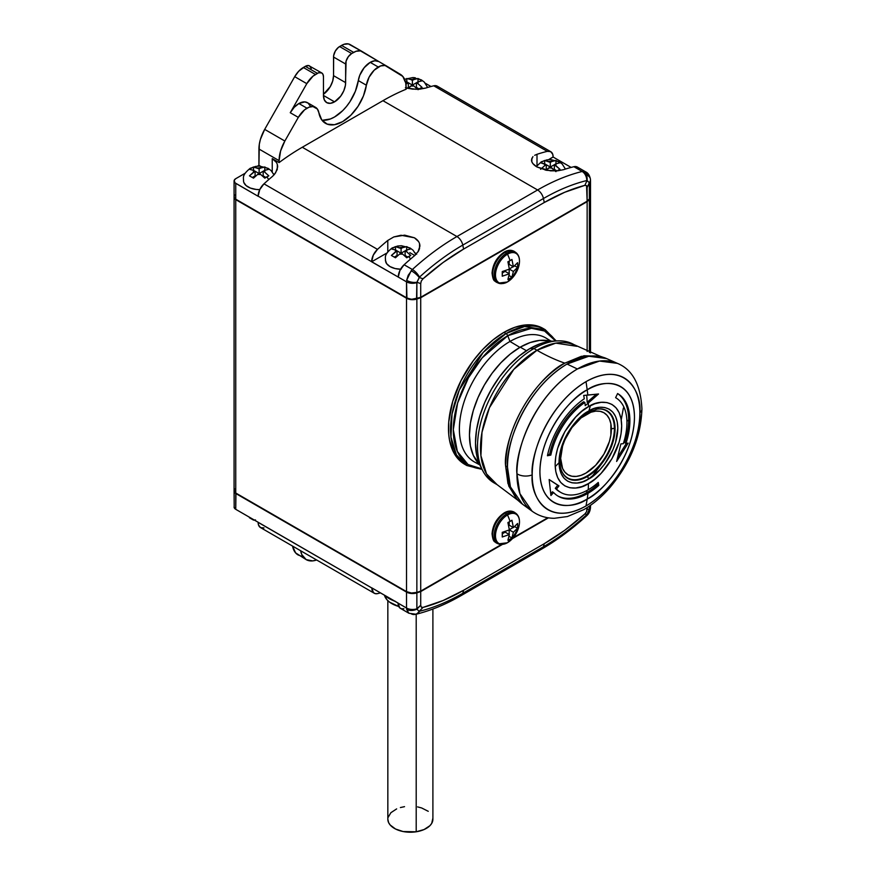 <?xml version="1.0" encoding="UTF-8"?>
<svg xmlns="http://www.w3.org/2000/svg" width="876" height="876" viewBox="0 0 876 876"><rect width="100%" height="100%" fill="white"/><g stroke="black" fill="none" stroke-linecap="round" stroke-linejoin="round"><path stroke-width="1.31" d="M243.835 182.526A15.68 9.056 0 0 0 259.756 189.599L258.124 196.158L371.654 261.705A11.41 6.581 -60 0 1 377.49 249.375L263.972 183.84A11.41 6.581 120 0 0 258.124 196.158L406.53 281.842A8.552 4.938 0 0 0 416.856 282.62L419.451 277.155A8.552 3.384 -132.3 0 0 412.377 269.512L411.162 270.75A8.552 2.573 39.7 0 1 419.155 277.462A8.552 2.573 -140.3 0 0 411.162 270.75L406.639 280.309A8.552 4.303 9.5 0 0 416.888 282.247A8.552 4.303 -170.5 0 1 406.639 280.309L408.183 275.327L412.377 269.512A8.552 3.384 47.7 0 1 419.451 277.155A222.143 128.257 -60 0 1 462.78 245.094L543.438 198.524A8.552 4.938 -120 0 0 537.601 189.972L456.944 236.542A8.552 4.938 60 0 1 462.78 245.094A8.552 4.938 -120 0 0 456.944 236.542L537.601 189.972A8.552 4.938 60 0 1 543.438 198.524A222.143 128.257 -60 0 1 586.778 180.544L589.351 182.679A8.552 5.869 -6.5 0 0 590.435 179.23A8.552 5.869 173.5 0 1 589.351 182.679L587.084 180.511A8.552 6.362 -90.3 0 0 583.394 171.313A8.552 6.362 89.7 0 1 587.084 180.511L586.778 180.544A8.552 6.11 -103.8 0 0 582.168 171.488A8.552 6.11 76.2 0 1 586.778 180.544A222.143 128.257 120 0 0 543.438 198.524L462.78 245.094A222.143 128.257 120 0 0 419.451 277.155L416.888 282.247L420.71 283.605L421.29 281.021L423.02 278.787L419.155 277.462L423.02 278.787A217.85 125.772 -60 0 1 463.601 249.08L462.78 245.094L463.601 249.08L544.259 202.509L543.438 198.524L544.259 202.509A217.85 125.772 -60 0 1 584.84 185.362L587.084 180.511L584.84 185.362L586.559 185.613L587.139 187.519L589.373 183.029A8.552 4.938 0 0 0 590.512 180.533M268.636 179.679A10.074 5.814 -120 0 0 266.797 176.81L264.782 178.156L260.61 174.412A5.705 3.296 180 0 1 257.654 174.412L253.493 178.156L249.452 175.835L253.624 172.09A5.705 3.296 180 0 1 253.624 170.382L249.452 169.309L251.478 167.962A10.074 5.814 -120 0 0 250.12 168.378A10.074 5.814 60 0 1 251.478 167.962L253.493 166.987L257.654 168.061L264.782 166.987L268.812 169.309L264.64 170.382L264.64 172.09L268.812 175.835L264.782 178.156L260.61 174.412L257.654 174.412L253.493 178.156L249.452 175.835L255.102 171.236L255.102 175.89L252.452 177.423L255.102 175.89L255.102 171.236L253.493 170.305L253.493 166.987L253.591 170.36L249.452 169.309L253.493 166.987L259.132 168.904L260.61 168.061L259.132 168.904L257.654 168.061A5.705 3.296 180 0 1 260.61 168.061L264.782 166.987L264.782 170.305L259.132 173.568L255.102 171.236L253.624 172.09L253.624 170.382L259.132 173.568L257.654 174.412L259.132 173.568L260.61 174.412L259.132 173.568L259.132 168.904L259.132 173.568L263.172 171.236L264.64 172.09L263.172 171.236L264.64 170.382A5.705 3.296 180 0 1 264.64 172.09L268.812 175.835L266.797 176.81A10.074 5.814 60 0 1 268.636 179.679M385.79 262.154A15.68 9.056 0 0 0 400.562 269.228M410.494 259.11A10.074 5.814 -120 0 0 408.753 256.438L406.738 257.785L402.566 254.051A5.705 3.296 180 0 1 399.609 254.051L395.448 257.785L391.408 255.464L395.58 251.719A5.705 3.296 180 0 1 395.58 250.01L391.408 248.937L393.433 247.59A10.074 5.814 -120 0 0 392.076 248.007A10.074 5.814 60 0 1 393.433 247.59L395.448 246.616L399.609 247.689L406.738 246.616L410.767 248.937L406.595 250.01L406.595 251.719L410.767 255.464L406.738 257.785L402.566 254.051L399.609 254.051L395.448 257.785L391.408 255.464L397.058 250.864L397.058 255.518L394.408 257.051L397.058 255.518L397.058 250.864L395.448 249.934L395.448 246.616L395.547 249.999L391.408 248.937L395.448 246.616L401.088 248.532L402.566 247.689L401.088 248.532L399.609 247.689A5.705 3.296 180 0 1 402.566 247.689L406.738 246.616L406.628 249.999L406.738 246.616L410.767 248.937L406.595 250.01L401.088 253.197L397.058 250.864L395.58 251.719L395.58 250.01L401.088 253.197L399.609 254.051L401.088 253.197L402.566 254.051L401.088 253.197L401.088 248.532L401.088 253.197L405.128 250.864L406.595 251.719L405.128 250.864L406.595 250.01A5.705 3.296 180 0 1 406.595 251.719L410.767 255.464L408.753 256.438A10.074 5.814 60 0 1 410.494 259.11M420.611 89.089A10.074 5.814 -120 0 0 420.042 88.334L418.027 89.681L413.855 85.936A5.705 3.296 180 0 1 410.91 85.936L407.833 88.399L412.388 85.092L408.347 82.76L408.347 87.414L406.979 88.213L408.347 87.414L408.347 82.76L404.701 80.975L406.869 81.906L406.738 78.511L410.91 79.574L418.027 78.511L420.053 79.486L422.057 80.833L417.896 81.906L417.896 83.614L422.057 87.359L418.027 89.681L413.855 85.936L410.91 85.936L412.388 85.092L413.855 85.936L412.388 85.092L412.388 80.428L413.855 79.574L412.388 80.428L410.91 79.574L412.388 80.428L412.388 85.092L408.347 82.76L406.869 83.614A5.705 3.296 180 0 1 406.869 81.906L406.738 78.511L410.91 79.574A5.705 3.296 180 0 1 413.855 79.574L418.027 78.511L418.027 81.829L412.388 85.092L416.418 82.76L417.896 83.614L416.418 82.76L417.896 81.906A5.705 3.296 180 0 1 417.896 83.614L422.057 87.359L420.042 88.334A10.074 5.814 60 0 1 420.611 89.089M405.938 84.206L408.347 82.76L406.869 81.906L406.869 83.614L405.938 84.206M557.968 170.294L559.983 169.309L557.968 170.294M555.953 171.641L551.781 167.896A5.705 3.296 180 0 1 548.825 167.896L545.912 170.185L550.303 167.042L546.274 164.721L546.274 169.375L545.146 170.021L546.274 169.375L546.274 164.721L540.623 162.794L542.638 161.447A10.074 5.814 -120 0 0 541.28 161.863A10.074 5.814 60 0 1 542.638 161.447L544.664 160.461L548.825 161.534L555.953 160.461L559.983 162.794L555.811 163.867L555.811 165.564L559.983 169.309L554.344 164.721L548.825 167.896L551.781 167.896L550.303 167.042L555.953 171.641M540.623 169.309L544.795 165.564A5.705 3.296 180 0 1 544.795 163.867L540.623 162.794L542.638 161.447L544.664 160.461L544.664 163.79L544.664 160.461L550.303 162.389L551.781 161.534L550.303 162.389L548.825 161.534A5.705 3.296 180 0 1 551.781 161.534L555.953 160.461L555.953 163.79L554.344 164.721L555.811 165.564A5.705 3.296 180 0 0 555.811 163.867L554.344 164.721L554.344 169.375L554.344 164.721L550.303 167.042L550.303 162.389L550.303 167.042L546.274 164.721L544.795 165.564L546.274 164.721L544.795 163.867L544.795 165.564L540.623 169.309M586.427 172.419L587.916 175.649A8.552 5.869 173.5 0 1 590.435 179.23C589.701 175.43 588.114 172.966 585.672 171.86L577.383 167.075A11.41 6.581 120 0 0 573.9 166.714A228.483 131.915 120 0 0 563.618 169.659L557.585 170.831L550.413 170.831L536.999 166.998L532.893 163.593L531.831 161.753L531.863 158.173M585.694 171.871L582.168 171.488L573.9 166.714A228.483 131.915 120 0 0 563.618 169.659L563.399 169.736M334.544 101.857A15.68 9.056 -60 0 1 326.704 102.623A15.68 9.056 -60 0 1 323.463 95.451L334.544 101.857L340.709 96.141L343.775 90.841L345.429 85.268L346.097 61.079L348.33 56.655L351.692 53.535L356.05 51.29L360.463 50.896L378.804 61.539L362.303 51.607A17.115 9.877 -60 0 0 362.215 51.553A17.115 9.877 -60 0 0 353.663 52.396L341.563 45.421L353.663 52.396L351.692 53.535L339.592 46.548L351.692 53.535A8.552 4.938 -60 0 0 345.637 64.014L333.537 57.028L345.637 64.014L345.637 82.64A15.68 9.056 -60 0 1 334.544 101.857L323.463 95.451L324.306 99.864L326.704 102.623L330.307 103.324L334.544 101.857M315.524 107.332L307.454 102.678A17.115 9.877 120 0 0 298.902 103.521L306.961 108.186A17.115 9.877 -60 0 1 315.524 107.332A17.115 9.877 -60 0 1 318.853 112.665L321.788 119.957L327.197 124.14L334.424 124.721L342.615 121.644L350.805 115.26L358.032 106.335L363.441 95.911L366.376 85.224A17.115 9.877 -60 0 1 378.268 67.014A17.115 9.877 -60 0 1 386.82 66.171A17.115 9.877 -60 0 1 386.907 66.226L400.376 74.34A28.514 16.469 -60 0 1 406.135 87.304L406.135 89.232A228.483 131.915 120 0 0 382.943 100.685L302.286 147.256L456.944 236.542A228.483 131.915 120 0 0 412.377 269.512L404.11 264.749A11.41 6.581 120 0 0 398.262 277.068L371.654 261.804L373.275 255.157L377.49 249.375A228.483 131.915 -60 0 1 387.783 240.44L393.817 236.936L404.679 235.151L414.403 237.779L418.498 241.491M386.721 66.116L378.848 61.572A17.115 9.877 120 0 0 378.75 61.517A17.115 9.877 120 0 0 370.198 62.36L378.268 67.014L370.198 62.36L364.208 67.66L359.784 75.227L355.371 91.257L349.973 101.671L346.535 106.401L342.746 110.606L334.544 116.99L330.394 118.972L322.565 120.242M495.685 542.518A17.805 10.282 -60 0 1 493.812 528.064A17.805 10.282 -60 0 1 505.244 512.997A17.805 10.282 120 0 0 493.473 529.192A17.805 10.282 120 0 0 496.911 543.24L498.389 543.897A17.63 10.184 -60 0 1 494.973 529.98A17.63 10.184 -60 0 1 506.635 513.949A1.708 0.986 60 0 1 507.489 514.979A16.973 9.8 -60 0 1 518.986 526.169A16.973 9.8 -60 0 1 513.15 537.787A16.973 9.8 -60 0 1 507.489 542.693A27.725 16.009 -120 0 0 510.029 539.145A25.524 14.739 180 0 1 507.905 540.251L509.361 534.568L502.255 536.988L502.255 532.334L509.361 529.914L507.905 522.556A25.524 14.739 0 0 0 510.029 521.45A27.725 16.009 -120 0 0 507.489 514.979A16.973 9.8 120 0 0 495.488 535.762A16.973 9.8 120 0 0 507.489 542.693A16.973 9.8 120 0 0 511.792 539.288L518.691 527.33A16.973 9.8 120 0 0 507.489 514.979A27.725 16.009 60 0 1 510.029 521.45A25.524 14.739 0 0 0 511.934 520.224L513.402 527.593L517.585 523.487L517.694 525.874L517.585 528.14L513.402 532.247L511.934 537.919A25.524 14.739 180 0 1 510.029 539.145A27.725 16.009 60 0 1 507.489 542.693A1.708 0.986 60 0 1 507.39 542.77A1.708 0.986 -120 0 0 507.489 542.693A16.973 9.8 -60 0 1 495.488 535.762A16.973 9.8 -60 0 1 507.489 514.979A1.708 0.986 -120 0 0 506.635 513.949A17.63 10.184 120 0 0 495.312 528.863A17.63 10.184 120 0 0 497.174 543.175A17.63 10.184 120 0 0 502.43 544.325M515.307 512.986A17.805 10.282 120 0 0 514.683 512.471A17.805 10.282 120 0 0 505.244 512.997A1.708 0.986 -120 0 0 504.28 512.854A1.708 0.986 60 0 1 505.244 512.997L506.635 513.949L505.244 512.997A17.805 10.282 -60 0 1 513.632 511.858M495.685 281.733A17.805 10.282 -60 0 1 493.812 267.289A17.805 10.282 -60 0 1 505.244 252.222A17.805 10.282 120 0 0 493.473 268.417A17.805 10.282 120 0 0 496.911 282.466L498.389 283.123A17.63 10.184 -60 0 1 494.973 269.206A17.63 10.184 -60 0 1 506.635 253.164A1.708 0.986 60 0 1 507.489 254.193A16.973 9.8 -60 0 1 518.986 265.395A16.973 9.8 -60 0 1 513.15 277.002A16.973 9.8 -60 0 1 507.489 281.919A27.725 16.009 -120 0 0 510.029 278.371A25.524 14.739 180 0 1 507.905 279.466L509.361 273.794L502.255 276.214L502.255 271.549L509.361 269.14L507.905 261.771A25.524 14.739 0 0 0 510.029 260.676A27.725 16.009 -120 0 0 507.489 254.193A16.973 9.8 120 0 0 495.488 274.987A16.973 9.8 120 0 0 507.489 281.919A16.973 9.8 120 0 0 511.792 278.513L518.691 266.556A16.973 9.8 120 0 0 507.489 254.193A27.725 16.009 60 0 1 510.029 260.676A25.524 14.739 0 0 0 511.934 259.449L513.402 266.808L517.585 262.701L517.694 265.099L517.585 267.366L513.402 271.472L511.934 277.144A25.524 14.739 180 0 1 510.029 278.371A27.725 16.009 60 0 1 507.489 281.919A1.708 0.986 60 0 1 507.39 281.984A1.708 0.986 -120 0 0 507.489 281.919A16.973 9.8 -60 0 1 495.488 274.987A16.973 9.8 -60 0 1 507.489 254.193A1.708 0.986 -120 0 0 506.635 253.164A17.63 10.184 120 0 0 495.312 268.089A17.63 10.184 120 0 0 497.174 282.4A17.63 10.184 120 0 0 502.43 283.539M515.307 252.211A17.805 10.282 120 0 0 514.683 251.686A17.805 10.282 120 0 0 505.244 252.222A1.708 0.986 -120 0 0 504.28 252.069A1.708 0.986 60 0 1 505.244 252.222L506.635 253.164L505.244 252.222A17.805 10.282 -60 0 1 513.632 251.084M573.9 344.586L600.312 356.291L581.379 356.313L564.823 363.146C520.979 389.393 503.207 447.11 505.583 465.747A28.514 16.469 0 0 0 507.489 467.215C505.091 448.479 522.961 390.444 567.046 364.055A84.227 48.629 120 0 0 507.489 467.215A28.514 16.469 180 0 1 505.583 465.747L507.949 483.508L517.398 499.911L522.403 504.127L510.423 486.859L507.489 467.215A84.227 48.629 120 0 0 522.403 504.127L532.071 511.179A85.509 49.363 -60 0 1 516.928 473.708A85.509 49.363 -60 0 1 577.393 368.982C532.641 395.777 514.497 454.688 516.928 473.708A11.41 6.581 0 0 0 532.203 474.869C530.046 457.94 546.197 405.489 586.033 381.64A76.124 43.953 120 0 0 532.203 474.869A76.124 43.953 120 0 0 586.033 505.945L587.194 499.057A66.861 38.599 -60 0 1 539.912 471.759A66.861 38.599 -60 0 1 587.194 389.864C573.364 395.656 540.558 430.981 539.912 471.759C540.558 511.792 573.364 509.23 587.194 499.057A114.066 65.853 -120 0 0 587.949 493.33L586.734 492.63A59.316 34.241 120 0 1 557.694 495.904A59.316 34.241 120 0 0 586.734 492.63A112.358 64.868 -120 0 0 586.92 490.494A112.358 64.868 60 0 1 586.734 492.63A59.316 34.241 120 0 0 597.585 484.713L598.801 485.413A59.316 34.241 -60 0 1 587.949 493.33L586.734 492.63A59.316 34.241 120 0 0 597.585 484.713L598.801 485.413A114.066 46.57 48.4 0 0 598.253 482.457A54.75 31.613 -60 0 1 588.234 489.761A114.066 65.853 -120 0 0 588.42 483.585C578.686 490.746 555.603 492.553 555.143 464.379C555.603 435.679 578.686 410.822 588.42 406.749L581.927 411.238L575.685 417.02L564.889 431.583L557.673 448.216L555.778 456.516L555.143 464.379L555.778 471.507L557.673 477.617L560.75 482.479L564.889 485.917L569.937 487.779L575.685 488.009L581.927 486.596L588.42 483.585L594.903 479.095L601.144 473.314L611.941 458.75L619.157 442.128L621.051 433.817L621.686 425.955L621.051 418.827L619.157 412.716L616.08 407.855L611.941 404.416L606.904 402.555L601.144 402.325L594.903 403.737L588.42 406.749A114.066 65.853 -120 0 0 588.354 402.993L598.549 393.981L583.69 395.448A114.066 59.864 -124.2 0 1 584.292 398.766A59.316 34.241 -60 0 0 547.434 455.75A114.066 46.57 -168.4 0 0 550.84 455.082A54.75 31.613 -60 0 1 584.861 402.478A54.75 31.613 120 0 0 550.84 455.082L549.624 454.381A54.75 31.613 -60 0 1 583.646 401.777A54.75 31.613 120 0 0 549.624 454.381A112.358 45.87 11.6 0 1 547.642 454.786A112.358 45.87 11.6 0 0 549.624 454.381L550.84 455.082A114.066 46.57 -168.4 0 1 547.434 455.75A59.316 34.241 -60 0 1 584.292 398.766A114.066 59.864 -124.2 0 0 583.69 395.448L587.818 395.098A114.066 65.853 -120 0 0 587.194 389.864A114.066 65.853 60 0 1 587.818 395.098L598.549 393.981L588.354 402.993A114.066 65.853 60 0 1 588.42 406.749C598.144 399.587 621.237 397.781 621.686 425.955C621.237 454.655 598.144 479.511 588.42 483.585A114.066 65.853 60 0 1 588.234 489.761A54.75 31.613 120 0 0 598.253 482.457A114.066 46.57 48.4 0 1 598.801 485.413A59.316 34.241 -60 0 1 587.949 493.33A114.066 65.853 60 0 1 587.194 499.057C601.024 493.265 633.819 457.94 634.465 417.162C633.819 377.129 601.024 379.691 587.194 389.864L586.033 381.64C625.88 359.488 642.031 393.291 639.863 412.716A76.124 43.953 120 0 0 586.033 381.64L587.194 389.864A66.861 38.599 -60 0 1 634.465 417.162A66.861 38.599 -60 0 1 587.194 499.057L586.033 505.945A76.124 43.953 120 0 0 639.863 412.716A11.41 6.581 0 0 0 641.922 408.895A11.41 6.581 180 0 1 639.863 412.716C642.031 429.645 625.88 482.096 586.033 505.945C546.197 528.108 530.046 494.305 532.203 474.869A11.41 6.581 180 0 1 516.928 473.708L519.917 493.648L532.071 511.179C538.62 515.865 546.033 518.231 554.3 518.296L567.462 516.533L583.821 509.613C593.085 504.204 601.735 496.922 609.751 487.757C630.26 463.316 640.991 437.047 641.922 408.939C640.663 384.739 632.483 369.552 617.416 363.365L599.48 361.054L577.393 368.982L567.046 364.055L577.393 368.982A85.509 49.363 -60 0 1 617.416 363.365L606.466 358.525A84.227 48.629 120 0 0 567.046 364.055L588.803 356.247L606.466 358.525L600.312 356.291L583.996 355.755L564.823 363.146A199.619 115.249 60 0 1 536.955 350.269A199.619 115.249 -120 0 0 564.823 363.146C547.489 370.395 506.394 414.655 505.583 465.747L508.77 486.049L517.398 499.911L497.031 484.603L486.53 473.883L480.913 455.695L481.997 432.251L489.421 407.734L513.785 369.398L536.955 350.269A79.847 46.099 -60 0 1 576.879 346.305L555.778 343.129L536.955 350.269L533.977 348.538L536.955 350.269A79.847 46.099 -60 0 0 484.8 420.622A79.847 46.099 -60 0 0 497.031 484.603L494.053 482.884A79.847 46.099 120 0 1 481.811 418.903A79.847 46.099 120 0 1 533.977 348.538A79.847 46.099 -60 0 1 557.202 340.906A79.847 46.099 -60 0 1 575.357 345.494A79.847 46.099 120 0 0 573.9 344.586A79.847 46.099 120 0 0 533.977 348.538L529.936 348.538L533.977 348.538A79.847 46.099 -60 0 0 482.512 470.27L480.322 465.923A76.989 44.457 120 0 0 481.461 468.014M621.226 419.856L623.383 408.019L621.226 419.856M588.924 410.932L590.391 405.676M559.03 462.725L555.198 466.623M557.202 340.906L552.34 341.18A76.989 44.457 120 0 0 529.936 348.538L540.558 343.611L550.774 341.301A71.865 41.49 120 0 0 520.256 347.148L526.421 350.707L520.256 347.148L510.347 353.992L500.82 362.839L492.027 373.329L484.329 385.079L478.011 397.616L473.314 410.472L470.423 423.141L469.448 435.153L470.423 446.037L473.314 455.378L479.654 464.543A71.865 41.49 120 0 1 474.792 405.862A71.865 41.49 120 0 1 520.256 347.148L530.177 342.549L539.704 340.381L552.471 341.169M616.627 461.455L620.898 443.88A114.066 31.854 18.1 0 0 623.318 443.694A54.75 31.613 120 0 0 615.609 397.649A114.066 93.13 -60 0 0 617.602 393.532A59.316 34.241 -60 0 1 625.957 443.42A114.066 31.854 18.1 0 0 628.169 443.114L616.627 461.455L620.898 443.88A114.066 31.854 18.1 0 0 623.318 443.694A54.75 31.613 -60 0 0 615.609 397.649A114.066 93.13 -60 0 0 617.602 393.532A59.316 34.241 -60 0 1 625.957 443.42L624.741 442.719A59.316 34.241 120 0 0 628.672 419.976A59.316 34.241 120 0 0 617.58 393.576A59.316 34.241 120 0 1 628.672 419.976A112.358 64.868 180 0 1 626.92 421.203A112.358 64.868 0 0 0 628.672 419.976A59.316 34.241 120 0 1 624.741 442.719L625.957 443.42A114.066 31.854 18.1 0 0 628.169 443.114L616.627 461.455M556.523 489.016L555.307 488.315A54.75 31.613 120 0 0 559.644 491.775A54.75 31.613 120 0 0 560.257 492.115A54.75 31.613 -60 0 1 555.307 488.315A112.358 90.348 -43 0 0 557.76 485.195L549.164 479.621L557.76 485.195A112.358 90.348 -43 0 1 555.307 488.315L556.523 489.016A54.75 31.613 120 0 0 588.234 489.761A54.75 31.613 -60 0 1 560.859 492.476A54.75 31.613 -60 0 1 556.523 489.016A114.066 91.717 137 0 0 558.976 485.884A114.066 91.717 137 0 1 556.523 489.016M587.139 402.292A112.358 64.868 -120 0 0 586.679 395.207A112.358 64.868 60 0 1 587.139 402.292L596.271 394.244L587.139 402.292M597.585 484.713A112.358 45.87 -131.6 0 0 597.333 483.256A112.358 45.87 -131.6 0 1 597.585 484.713M588.42 479.106C597.016 475.504 617.405 453.549 617.81 428.2C617.405 403.31 597.016 404.898 588.42 411.227A2.847 1.643 60 0 1 587.829 412.53A2.847 1.643 60 0 1 587.413 412.662A2.847 1.643 -120 0 0 587.829 412.53A2.847 1.643 -120 0 0 588.42 411.227C579.813 414.83 559.425 436.785 559.019 462.134C559.425 487.023 579.813 485.435 588.42 479.106A2.847 1.643 -120 0 0 587.413 476.511A2.847 1.643 60 0 1 588.42 479.106L582.682 481.767L577.164 483.015L572.083 482.818L567.626 481.165L563.98 478.132L561.264 473.839L559.589 468.43L559.019 462.134L559.589 455.191L561.264 447.855L567.626 433.171L577.164 420.305L582.682 415.191L588.42 411.227L594.147 408.566L599.666 407.318L604.747 407.515L609.203 409.169L612.861 412.202L615.576 416.505L617.241 421.904L617.81 428.2L615.576 442.479L612.861 449.914L604.747 463.962L599.666 470.029L588.42 479.106M600.399 408.906A39.102 22.579 -60 0 1 614.229 436.828A39.102 22.579 -60 0 1 587.413 476.511A39.102 22.579 -60 0 1 561.582 470.894A39.102 22.579 -60 0 1 587.413 412.662M561.483 470.653A38.763 22.382 120 0 0 586.997 475.996L587.413 476.511L586.997 475.996A38.763 22.382 -60 0 1 562.797 473.182M551.245 341.257L546.186 338.18A71.536 41.303 120 0 0 509.974 341.465L519.862 347.378L509.974 341.465A71.536 41.303 -60 0 1 550.029 341.082M614.404 428.517A2.847 1.643 0 0 0 611.349 429.141A35.839 20.695 120 0 0 586.011 414.512A35.839 20.695 120 0 0 560.662 458.411L562.589 468.496L564.932 472.208L568.086 474.814L571.929 476.237L576.309 476.413L581.062 475.339L586.011 473.04L595.713 465.222L603.925 454.129L609.422 441.46L610.868 435.131L610.868 423.721L609.422 419.056L607.079 415.355L603.925 412.738L600.093 411.315L595.713 411.14L590.95 412.224L581.062 417.929L571.929 427.576L564.932 439.686L562.589 446.092L560.662 458.411A35.839 20.695 120 0 0 586.011 473.04A35.839 20.695 120 0 0 611.349 429.141A2.847 1.643 180 0 1 614.404 428.517A38.763 22.382 -60 0 1 586.997 475.996A38.763 22.382 120 0 0 614.404 428.517A38.763 22.382 120 0 0 597.027 409.103A38.763 22.382 -60 0 1 614.404 428.517M507.751 335.727L509.974 341.465L507.751 335.727L531.491 328.314L544.533 331.008L555.625 341.027A76.989 44.457 120 0 0 507.751 335.727A2.847 1.643 -120 0 0 506 333.559A2.847 1.643 60 0 1 507.751 335.727A76.989 44.457 120 0 0 454.983 413.603A76.989 44.457 120 0 0 481.789 468.846L468.058 464.543L457.349 451.469L453.308 429.656L457.59 403.113L468.441 377.797L482.216 357.813L507.751 335.727M556.26 340.961L545.211 329.672L524.483 326.551L506 333.559A78.424 45.278 -60 0 1 545.211 329.672L543.142 328.478A78.424 45.278 120 0 0 503.93 332.354L506 333.559L503.93 332.354L493.111 339.833L482.709 349.48L473.117 360.934L461.061 380.512L452.695 401.46L448.742 421.969L448.742 434.529L449.541 440.278L452.695 450.472L455.027 454.808L461.061 461.761L464.718 464.302A78.424 45.278 120 0 0 465.769 464.882M432.843 818.37L431.704 823.407L429.875 825.729L424.083 829.539L416.199 831.784L416.199 614.207L416.199 831.784A22.524 13.009 0 0 0 432.897 819.224L432.897 609.017M590.446 196.323L590.347 197.921L587.139 201.655L420.71 297.741L411.468 299.647L406.53 298.245L235.743 199.64L234.505 198.578L234.188 196.673M419.56 243.747L419.527 248.664L418.454 251.16L414.403 255.814A228.483 131.915 120 0 0 404.11 264.749L399.894 270.531L398.262 277.068L406.53 281.842L406.935 298.015L236.148 199.41L406.935 298.015L411.534 299.318L420.36 297.479L586.69 201.458L420.36 297.479L416.571 298.749L416.856 282.62A8.552 4.938 180 0 1 406.53 281.842L406.53 297.774L235.743 199.18L235.743 183.347A5.705 3.296 180 0 1 234.078 181.014A5.705 3.296 180 0 1 235.743 178.682L234.188 180.368L235.031 182.843L258.124 196.268L235.743 183.347L235.743 199.18A5.705 3.296 180 0 1 235.743 194.516M234.089 197.078A5.705 3.296 180 0 0 234.078 197.319A5.705 3.296 180 0 0 235.743 199.64L235.743 493.013L234.078 490.691A5.705 3.296 0 0 0 235.743 493.013L406.53 591.618L406.53 298.245L406.53 591.618L235.743 493.013L235.743 199.64L406.53 298.245A8.552 4.938 180 0 0 416.856 299.034L416.856 592.406L411.468 593.019L406.53 591.618A8.552 4.938 0 0 0 416.856 592.406L420.71 591.114L416.856 592.406L416.856 299.034L420.71 297.741L420.71 591.114L501.411 544.533L420.71 591.114L420.71 297.741L587.139 201.655L587.139 351.517L587.139 201.655L589.373 199.432L589.373 352.47L589.373 199.432A8.552 4.938 180 0 0 590.512 196.958L590.512 352.929M547.807 517.738L513.216 537.711L547.807 517.738M496.911 282.466C494.841 280.331 493.276 282.718 492.049 273.038C492.849 264.059 496.922 257.073 504.28 252.069A1.708 0.986 60 0 0 503.93 252.857L501.707 254.39M499.572 256.372L497.601 258.727M495.882 261.355L493.407 267.038L492.542 272.567M543.142 328.478L534.732 325.368L525.151 324.985L514.749 327.339L503.93 332.354A78.424 45.278 120 0 0 452.695 401.46A78.424 45.278 120 0 0 464.718 464.302L466.798 465.506A78.424 45.278 -60 0 1 454.775 402.664A78.424 45.278 -60 0 1 506 333.559L483.234 352.349L459.32 389.995L452.027 414.074L450.965 437.102L456.473 454.972L466.798 465.506L482.085 469.426M496.911 543.24C494.841 541.105 493.276 543.492 492.049 533.812C492.849 524.833 496.922 517.847 504.28 512.854A1.708 0.986 60 0 0 503.93 513.632L501.707 515.165M499.572 517.147L494.458 524.943L492.542 533.353M234.078 197.319L234.078 490.691L235.031 488.863M419.155 611.338L416.888 609.17A8.552 5.442 169.4 0 1 406.639 609.444L408.928 613.266L406.639 609.444A8.552 5.442 -10.6 0 0 416.888 609.17L419.155 611.338A8.552 6.778 86.4 0 1 414.326 614.514A8.552 6.778 -93.6 0 0 419.155 611.338L423.02 607.407L419.155 611.338M414.326 614.514A8.552 6.778 86.4 0 1 411.162 613.78M416.1 614.229A8.552 6.11 -103.8 0 0 419.451 611.284A222.143 128.257 120 0 0 462.78 593.304L463.601 590.271A217.85 125.772 -60 0 1 423.02 607.407L421.29 607.167L420.71 605.25L416.856 608.809A8.552 4.938 180 0 1 406.53 608.021L406.639 609.444L406.53 608.021L398.065 603.137A11.41 6.581 120 0 0 400.431 608.36L408.928 613.266L416.089 614.24C430.97 610.55 446.015 604.32 461.214 595.538A8.552 4.938 60 0 0 462.78 593.304L543.438 546.744A222.143 128.257 120 0 0 586.778 514.683A8.552 3.384 47.7 0 1 586.23 516.172A8.552 3.384 -132.3 0 0 586.778 514.683L586.778 514.683A222.143 128.257 -60 0 1 543.438 546.744L544.259 543.7L543.438 546.744A8.552 4.938 60 0 1 541.861 548.978A8.552 4.938 -120 0 0 543.438 546.744L462.78 593.304A222.143 128.257 -60 0 1 419.451 611.284A8.552 6.11 76.2 0 1 416.1 614.229M586.986 515.449A8.552 2.146 -136.3 0 0 587.084 514.376A8.552 2.146 43.7 0 1 586.986 515.449M590.512 506.722A8.552 4.938 180 0 1 589.373 509.208L587.084 514.376L589.351 509.602A8.552 3.876 5.3 0 0 590.457 507.894A8.552 3.876 -174.7 0 1 589.351 509.602L587.139 509.175L586.559 511.759L584.84 513.993L587.084 514.376L584.84 513.993A217.85 125.772 -60 0 1 544.259 543.7L463.601 590.271L462.78 593.304A8.552 4.938 -120 0 1 461.203 595.549M316.641 559.983L312.721 560.892L306.173 559.622L301.804 554.596L300.632 550.741A28.514 16.469 -60 0 0 306.173 559.622A28.514 16.469 -60 0 0 316.641 559.983M306.173 559.622L295.606 552.887L292.562 546.087A28.514 16.469 120 0 0 298.114 554.968L301.169 556.096M374.216 593.227A11.41 6.581 -60 0 0 377.698 593.589A228.483 131.915 -60 0 0 380.469 592.866A228.483 131.915 -60 0 1 377.698 593.589L375.344 593.665L373.472 592.669L371.851 588.004L258.124 522.348A11.41 6.581 120 0 0 260.49 527.571L374.216 593.227A11.41 6.581 -60 0 1 371.851 588.004L235.743 509.317L235.743 493.484A5.705 3.296 180 0 1 234.078 491.151A5.705 3.296 180 0 1 234.089 490.921A5.705 3.296 0 0 0 235.743 493.484L406.53 592.088L406.53 608.021L371.851 587.895L398.065 603.027L399.686 607.802L401.558 608.798L403.902 608.721M263.972 527.921L260.61 527.637L258.54 525.063L258.124 522.238L235.743 509.317L234.078 506.985A5.705 3.296 0 0 0 235.743 509.317L235.951 493.133L406.53 592.088L406.53 608.021A8.552 4.938 0 0 0 416.856 608.809L416.856 592.866L420.71 591.585L502.276 544.5L420.71 591.585L420.71 605.25L420.71 591.585L416.856 592.866A8.552 4.938 180 0 1 406.53 592.088A8.552 4.938 0 0 0 416.856 592.866L416.888 609.17L420.71 605.25L421.29 607.167L423.02 607.407L443.125 600.509L463.601 590.271L544.259 543.7L564.724 530.308L584.84 513.993L586.559 511.759L587.139 507.587L587.139 509.175L589.373 509.208A8.552 4.938 0 0 0 590.512 506.744L590.512 505.31M234.078 491.151L234.188 506.35M589.373 506.109L589.373 509.208L589.373 506.109M512.383 538.652L548.442 517.836L512.383 538.652M249.452 517.76L253.493 520.092L255.518 519.939M387.838 600.662L387.838 819.224A22.524 13.009 0 0 0 416.199 831.784L403.124 831.543L395.514 829.003L390.159 824.973L388.605 822.586L387.838 819.159M388.035 817.527L390.86 812.72L396.653 808.898M400.398 807.552L404.537 806.654M417.611 806.905L421.63 807.957L428.244 811.307M384.422 595.154L386.842 599.6L389.557 602.13L398.744 606.488A26.236 15.144 0 0 1 384.422 595.154M395.35 601.462A27.375 15.801 180 0 1 393.028 600.476A27.375 15.801 0 0 0 395.35 601.462M395.394 601.352L390.619 599.381L384.772 595.351A29.937 17.29 0 0 0 394.824 601.166M479.084 463.973A71.536 41.303 -60 0 1 462.101 408.676A71.536 41.303 -60 0 1 509.974 341.465A71.536 41.303 120 0 0 463.119 404.909A71.536 41.303 120 0 0 474.65 462.09L479.84 464.937M561.582 470.894C554.3 456.319 569.159 422.155 587.829 412.53L597.268 409.07A39.102 22.579 -60 0 1 614.602 434.682A39.102 22.579 -60 0 1 587.413 476.511A39.102 22.579 -60 0 1 560.914 468.999M617.711 457.217L626.373 443.365L617.711 457.217M550.763 493.637A112.358 90.348 -43 0 0 552.373 491.808L553.588 492.509L552.373 491.808A112.358 90.348 -43 0 1 550.763 493.637M587.949 493.33A59.316 34.241 -60 0 1 558.297 496.265A59.316 34.241 -60 0 1 553.588 492.509A114.066 91.717 137 0 1 550.927 495.509L549.153 479.533L558.976 485.884L549.153 479.533L550.927 495.509A114.066 91.717 137 0 0 553.588 492.509A59.316 34.241 -60 0 0 587.949 493.33M584.861 402.478L583.646 401.777L584.861 402.478A114.066 59.864 -124.2 0 1 585.245 405.665A114.066 59.864 -124.2 0 0 584.861 402.478M588.354 402.993L585.245 405.665L588.354 402.993M480.376 466.043L476.544 454.502L475.493 442.84L476.544 429.974L479.643 416.385L484.669 402.621L491.447 389.185L499.692 376.603L509.109 365.358L519.315 355.886L529.936 348.538A76.989 44.457 120 0 0 480.322 465.923M495.575 483.694A79.847 46.099 -60 0 1 482.512 470.27M591.65 477.037L602.239 462.966M516.96 253.536A17.63 10.184 120 0 0 506.635 253.164A17.63 10.184 -60 0 1 515.975 252.638L514.683 251.686C511.562 249.726 508.102 249.846 504.28 252.069M517.585 262.701L513.402 266.808L509.175 264.366L513.402 266.808L511.934 259.449A25.524 14.739 180 0 1 510.029 260.676A25.524 14.739 180 0 1 507.905 261.771L509.361 269.14L502.255 271.549A25.524 14.739 60 0 1 502.255 276.214L509.361 273.794L505.134 271.352L502.353 272.962L505.134 271.352L509.361 273.794L507.905 279.466A25.524 14.739 0 0 0 510.029 278.371A25.524 14.739 0 0 0 511.934 277.144L509.12 275.579L511.934 277.144L513.402 271.472L509.361 269.14L513.402 271.472L517.585 267.366L514.595 265.899L517.585 267.366A25.524 14.739 -120 0 0 517.585 262.701M509.175 261.147L509.175 264.366L509.175 261.147M509.175 269.228L509.175 273.684L509.175 269.228M513.205 266.698L509.35 268.921L513.205 266.698M516.96 514.322A17.63 10.184 120 0 0 506.635 513.949A17.63 10.184 -60 0 1 515.975 513.413L514.683 512.471C511.562 510.5 508.102 510.631 504.28 512.854M517.585 523.487L513.402 527.593L509.175 525.151L513.402 527.593L511.934 520.224A25.524 14.739 180 0 1 510.029 521.45A25.524 14.739 180 0 1 507.905 522.556L509.361 529.914L502.255 532.334A25.524 14.739 60 0 1 502.255 536.988L509.361 534.568L505.134 532.137L502.353 533.747L505.134 532.137L509.361 534.568L507.905 540.251A25.524 14.739 0 0 0 510.029 539.145A25.524 14.739 0 0 0 511.934 537.919L509.12 536.353L511.934 537.919L513.402 532.247L509.361 529.914L513.402 532.247L517.585 528.14L514.595 526.673L517.585 528.14A25.524 14.739 -120 0 0 517.585 523.487M509.175 521.932L509.175 525.151L509.175 521.932M509.175 530.002L509.175 534.459L509.175 530.002M513.205 527.472L509.35 529.706L513.205 527.472M579.332 169.583L577.262 166.998L573.9 166.714L582.168 171.488A228.483 131.915 120 0 0 537.601 189.972L382.943 100.685L537.601 189.972A228.483 131.915 -60 0 1 582.168 171.488L583.394 171.313M311.243 68.536L309.589 65.919A8.552 4.938 120 0 0 305.308 66.346L303.337 67.485A17.115 9.877 120 0 0 294.697 76.672L264.683 129.385L284.853 141.036L298.322 117.373L290.252 112.719L306.797 83.658L313.05 76.124L318.59 72.785L321.689 72.905L323.003 74.416L323.463 76.825L323.463 95.451L323.463 76.825A8.552 4.938 -60 0 0 321.689 72.905A8.552 4.938 -60 0 0 317.408 73.332L305.308 66.346L317.408 73.332L315.437 74.471L303.337 67.485L315.437 74.471A17.115 9.877 -60 0 0 306.797 83.658L294.697 76.672L306.797 83.658L290.252 112.719L298.322 117.373A17.115 9.877 -60 0 1 306.961 108.186L298.902 103.521L294.205 107.321L290.252 112.719A17.115 9.877 120 0 1 298.902 103.521L304.892 101.901L308.1 103.105L310.214 106.018M378.848 61.572L374.884 60.751L370.198 62.36A17.115 9.877 120 0 0 358.317 80.57L366.376 85.224A34.219 19.754 -60 0 1 349.721 116.3A34.219 19.754 -60 0 1 325.5 123.341A34.219 19.754 -60 0 1 318.853 112.665L317.375 109.029L312.962 106.554L309.042 107.19L304.574 109.839L298.322 117.373L284.853 141.036L264.683 129.385A28.514 16.469 120 0 0 258.935 148.997L279.094 160.647A28.514 16.469 -60 0 1 284.853 141.036L280.594 150.979L279.094 160.647L258.935 148.997L258.935 165.301L257.424 166.166L258.935 165.301L260.38 166.133L258.935 165.301L259.307 144.299L260.424 139.339L264.683 129.385L294.697 76.672L298.65 71.284L305.308 66.346L308.67 65.58L321.689 72.905M321.952 120.176A34.219 19.754 120 0 0 358.317 80.57L366.376 85.224L369.07 77.219L374.172 70.211L380.655 65.908L385.068 65.503L402.818 76.431L405.752 83.034L406.135 89.232A228.483 131.915 120 0 0 382.943 100.685L302.286 147.256A228.483 131.915 120 0 0 279.094 162.575L279.094 160.647L279.094 162.575L272.239 158.611L276.279 162.29M547.292 151.351A11.41 6.581 -60 0 1 550.763 151.701A11.41 6.581 -60 0 1 553.128 156.924L548.595 159.651L553.128 157.034L552.712 154.209L550.643 151.636L547.292 151.351L433.762 85.804L547.292 151.351A228.483 131.915 -60 0 0 536.999 154.296A228.483 131.915 -60 0 1 547.292 151.351M550.763 151.701L437.244 86.166A11.41 6.581 120 0 0 433.762 85.804A228.483 131.915 120 0 0 425.484 88.115L416.122 89.308L405.369 87.786M534.688 155.304L536.999 154.296L536.999 165.619L536.999 154.296L534.688 155.304M557.585 170.831L546.734 170.338L536.999 166.998C533.32 164.765 531.48 162.399 531.48 159.903L532.947 156.607M350.203 44.621A17.115 9.877 120 0 0 350.115 44.567A17.115 9.877 120 0 0 341.563 45.421L339.592 46.548A8.552 4.938 120 0 0 333.537 57.028L333.537 75.654L345.637 82.64L333.537 75.654L332.694 81.041L330.296 86.593L323.463 94.236A15.68 9.056 120 0 0 333.537 75.654L333.657 55.604L335.311 51.071L338.41 47.37L343.95 44.315L348.363 43.91L362.116 51.498M277.331 164.546L277.298 169.44L274.517 174.346L272.239 176.591A228.483 131.915 120 0 0 263.972 183.84L377.49 249.375A228.483 131.915 -60 0 1 387.783 240.44L387.783 251.762L387.783 240.44L393.817 236.936L401 235.25L414.403 237.779C418.071 240.002 419.911 242.805 419.911 246.156L417.94 251.981M415.465 254.861L414.403 255.814A228.483 131.915 120 0 0 404.11 264.749L412.377 269.512A228.483 131.915 -60 0 1 456.944 236.542L302.286 147.256A228.483 131.915 120 0 0 279.094 162.575L272.239 158.611C275.852 160.801 277.659 163.571 277.67 166.944L275.557 172.988M412.629 77.625A5.705 3.296 180 0 1 415.257 77.833M571.13 167.425L553.128 157.034L571.13 167.425M430.992 86.516L425.418 83.297L430.992 86.516M437.113 86.089L433.762 85.804A228.483 131.915 120 0 0 425.484 88.115L419.56 89.188L412.497 89.111L406.135 87.994M439.183 88.673L437.978 86.713M234.078 181.014L234.078 196.848A5.705 3.296 0 0 0 235.743 199.18L406.53 297.774A8.552 4.938 0 0 0 416.856 298.563L416.888 282.247L420.71 283.605L420.71 297.282L416.856 298.563A8.552 4.938 180 0 1 406.53 297.774L406.935 298.015A7.983 4.61 0 0 0 416.571 298.749L420.71 297.282L420.71 283.605L421.29 281.021L423.02 278.787L443.125 262.471L463.601 249.08L544.259 202.509L564.724 192.271L584.84 185.362L586.559 185.613L587.139 201.195L420.36 297.479L587.139 201.195L587.139 187.519L589.351 182.679L589.373 198.961L586.69 201.458L589.373 198.961A8.552 4.938 0 0 0 590.512 196.498L590.512 180.555A8.552 4.938 180 0 1 589.373 183.029L589.373 198.961A8.552 4.938 180 0 0 589.373 194.023M245.039 173.317L235.743 178.682L245.039 173.317M272.239 171.871L272.239 158.611L272.239 171.871M274.396 174.477A18.538 10.698 0 0 0 273.487 173.776L274.396 174.477M272.951 175.956L272.239 176.591A228.483 131.915 120 0 0 263.972 183.84L259.745 189.621L256.077 189.435L250.426 188.077L246.09 185.581L243.747 182.317L243.451 180.555M386.995 252.945L371.654 261.804L386.995 252.945M416.428 253.887A18.823 10.862 0 0 0 415.213 253M416.735 254.139L414.403 252.496M409.804 252.649L414.129 255.146M401.088 269.239L395.087 268.549L389.995 266.578L386.601 263.643L385.407 260.183M415.366 77.854L412.081 77.668M556.961 170.886L554.344 169.375L556.961 170.886M555.953 163.79L555.953 160.461L559.983 162.794L555.953 163.79M419.056 88.947L416.418 87.414L416.418 82.76L416.418 87.414L419.056 88.947M418.027 81.829L418.027 78.511L422.057 80.833L418.027 81.829M407.767 257.051L405.128 255.518L405.128 250.864L405.128 255.518L407.767 257.051M265.811 177.423L263.172 175.89L263.172 171.236L263.172 175.89L265.811 177.423M264.782 170.305L264.782 166.987L268.812 169.309L264.782 170.305M243.517 181.409C243.889 177.916 241.163 175.802 250.065 168.411L255.661 166.407L259.504 166.101L268.089 168.345L271.023 170.524L274.013 174.904M385.473 261.037C385.845 257.544 383.119 255.431 392.021 248.039L397.616 246.036L401.46 245.729L410.045 247.974L412.979 250.153L415.925 254.423M536.331 166.593L541.237 161.885L546.832 159.881L550.675 159.574L559.26 161.83L562.195 164.009L565.436 169.079M386.82 66.171L378.75 61.517M498.389 543.897L507.39 542.77L511.792 539.288M498.389 283.123L507.39 281.984L511.792 278.513M560.859 492.476L559.644 491.775M559.49 459.747L560.432 450.932M579.419 418.049L588.322 411.884M461.214 595.538L541.872 548.967C557.026 540.207 571.82 529.268 586.252 516.15L586.997 515.438C588.924 513.697 590.085 511.19 590.457 507.916L590.512 506.744M255.288 520.596L246.101 515.296M518.691 266.556C520.333 260.117 519.424 255.474 515.975 252.638M518.691 527.33C520.333 520.891 519.424 516.249 515.975 513.413M590.512 180.555L590.446 179.241M350.115 44.567L362.215 51.553M427.63 87.458L424.269 82.048L421.334 79.869L412.749 77.625L404.592 79.267"/></g></svg>

